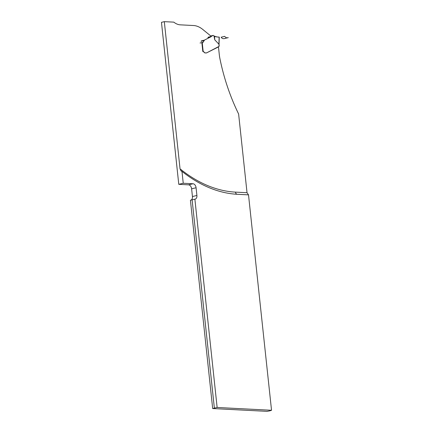 <?xml version="1.0" encoding="UTF-8"?>
<svg xmlns="http://www.w3.org/2000/svg" width="433" height="433" viewBox="0 0 433 433"><rect width="100%" height="100%" fill="white"/><g stroke="black" fill="none" stroke-linecap="round" stroke-linejoin="round"><path stroke-width="0.65" d="M181.14 171.062A2.614 1.483 128.6 0 1 180.891 169.492A157.406 104.629 76.4 0 0 235.498 192.128L247.032 192.717L238.621 114.009A156.8 104.223 -103.6 0 1 219.899 58.531A28.746 19.106 -103.6 0 1 219.293 54.607L218.47 46.905L206.676 52.853A2.614 1.737 76.4 0 1 206.449 52.94L206.422 52.945M181.108 171.035L181.968 171.36L183.24 183.256L178.78 184.328L161.466 22.337L164.313 21.65L180.058 168.989L180.891 169.492M181.395 171.214L180.058 168.989M194.882 199.196A14.711 9.78 76.4 0 0 194.882 199.185L193.735 199.407L194.882 199.196L217.139 407.475L271.534 410.273L269.862 410.841L267.074 411.35L212.679 408.552L190.423 200.273A14.711 9.78 76.4 0 0 190.417 200.257L193.735 199.407M211.239 36.35L202.731 29.417A26.132 17.369 -103.6 0 0 193.486 25.52L180.28 24.838A18.505 12.303 76.4 0 1 173.812 22.137L164.313 21.65M191.191 200.014A3.919 2.603 76.4 0 0 192.441 196.539L191.619 188.826A3.919 2.603 76.4 0 0 188.544 184.831L178.78 184.328M181.968 171.36A160.01 106.356 76.4 0 0 232.337 193.87A160.01 106.356 76.4 0 0 237.381 194.293L248.515 194.866L271.534 410.273M183.24 183.256L193.004 183.76A3.919 2.603 -103.6 0 1 196.079 187.749L196.901 195.467A3.919 2.603 -103.6 0 1 195.159 199.137A3.919 2.603 -103.6 0 1 194.882 199.185M217.139 407.475L212.679 408.552M247.032 192.717L248.515 194.866M214.351 407.983L192.095 199.705M201.886 42.862L202.812 51.527L203.169 51.549A1.304 0.866 -103.6 0 1 203.932 52.101A1.959 1.304 76.4 0 0 205.08 52.923L206.357 52.956M218.909 46.277L219.109 46.158A0.785 0.52 76.4 0 0 218.779 46.515L206.774 52.804A2.614 1.737 -103.6 0 1 206.546 52.891L205.177 52.875A1.959 1.304 -103.6 0 1 204.03 52.052A1.304 0.866 76.4 0 0 203.261 51.5L202.812 51.516M218.925 44.188L214.768 39.852L213.978 35.928L213.252 35.392A0.525 0.346 76.4 0 0 213.139 35.419L211.423 36.28A0.525 0.346 76.4 0 0 211.288 36.426A1.423 0.947 -103.6 0 1 210.92 36.821L204.76 39.928A2.614 1.737 76.4 0 0 204.479 40.123L203.099 42.277A2.089 1.391 -103.6 0 1 202.428 42.802A2.089 1.391 -103.6 0 1 202.249 42.824L203.174 51.495M206.546 52.891L206.2 52.967M201.697 42.883L202.249 42.824M213.978 35.928L215.845 36.773L219.147 37.173M219.038 44.534L219.266 37.124L216.965 36.951L214.514 36.15L214.768 39.852M218.941 44.583L218.925 44.074M221.155 37.211L224.64 36.372C225.891 37.741 227.092 38.169 228.24 37.644C225.891 37.85 222.979 40.107 221.155 37.211L224.64 36.372C225.891 37.741 227.092 38.169 228.24 37.644C225.891 37.85 222.979 40.107 221.155 37.211M190.423 200.273L191.11 200.041M196.901 195.467L192.441 196.539M196.079 187.749L191.619 188.826M193.004 183.76L188.544 184.831M237.381 194.293L237.165 194.271A2.614 1.916 92.9 0 1 235.498 192.128M248.353 194.845L237.165 194.271A159.934 106.307 -103.6 0 1 232.234 193.854M219.109 46.158L218.93 44.485M218.909 44.069L219.147 37.103M200.062 43.008L203.099 42.277M201.069 41.341L204.105 40.61M201.356 40.946L204.392 40.215M201.442 40.859L204.479 40.123M207.883 37.552L210.92 36.821M208.251 37.157L211.288 36.426M210.79 35.982L213.139 35.419M213.188 35.398L210.779 35.977M219.217 46.174L219.038 44.529"/></g></svg>
